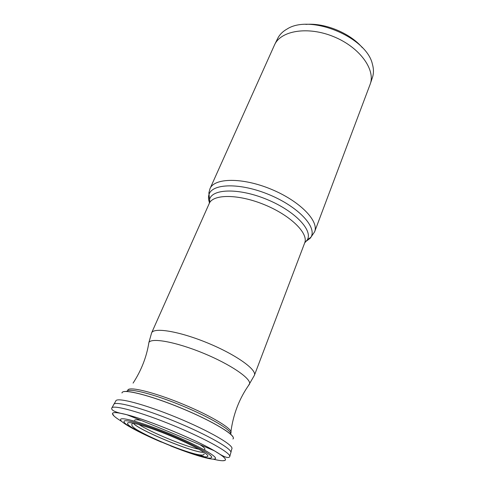 <?xml version="1.0" encoding="UTF-8"?>
<svg xmlns="http://www.w3.org/2000/svg" width="485" height="485" viewBox="0 0 485 485"><rect width="100%" height="100%" fill="white"/><g stroke="black" fill="none" stroke-linecap="round" stroke-linejoin="round"><path stroke-width="0.73" d="M198.844 449.213C185.124 446.449 150.623 432.226 138.946 424.527M134.581 420.337C134.854 419.58 136.879 419.598 140.65 420.386M200.541 445.066C204.124 447.394 205.519 448.88 204.718 449.522M126.773 391.45C128.064 387.624 153.205 393.814 181.778 405.618C210.369 417.373 232.564 430.698 230.787 434.324M314.62 231.781C319.209 221.014 299.675 200.899 270.976 189.15C242.33 177.267 214.309 177.801 209.999 188.677L274.552 44.85C280.815 30.555 308.023 25.996 333.807 36.715C359.664 47.263 375.778 69.67 370.164 84.238L314.62 231.781L310.261 238.196L305.077 242.076M370.346 83.705L372.322 77.849C373.777 73.726 373.814 69.191 372.425 64.25C366.715 37.084 310.188 13.798 287.011 29.07C282.555 31.598 279.39 34.841 277.523 38.794L274.813 44.305M362.337 47.675C350.121 33.083 324.823 22.656 305.871 24.402M203.827 452.202C196.067 453.857 137.649 429.777 133.302 423.132M133.236 423.12C137.358 429.71 196.316 454.008 203.888 452.244M207.525 456.549C202.112 460.386 125.094 428.31 127.585 423.223C127.828 420.659 148.307 426.588 171.108 436.124C193.933 445.624 210.781 455.263 207.525 456.549M211.266 457.773C205.058 461.829 121.674 427.097 124.051 421.404C124.178 418.549 146.543 424.981 171.569 435.445C196.625 445.879 214.958 456.415 211.266 457.773M161.426 442.12C139.019 432.662 119.886 422.277 120.571 419.525C120.565 416.354 144.803 423.284 172.066 434.687C199.359 446.054 219.165 457.488 215.013 458.907C211.872 460.459 191.866 454.451 170.496 445.861M121.82 421.507C115.648 417.791 112.538 415.178 112.49 413.663C112.672 412.02 117.225 412.323 126.148 414.566L127.046 414.796C148.792 420.307 194.788 439.258 214.121 450.686L214.922 451.147C223.737 456.397 227.01 459.513 224.749 460.489C223.07 461.077 219.19 460.629 213.127 459.137M203.924 456.573L198.123 454.724M113.981 415.984L112.459 413.632C112.635 412.02 117.024 412.28 125.639 414.408L126.13 414.536C147.834 419.846 195.788 439.61 214.958 451.141L215.388 451.396C223.888 456.5 227.022 459.531 224.791 460.489L222.579 460.744M203.991 456.579L198.207 454.742M125.639 414.408C115.715 412.456 111.083 410.365 111.744 408.14C112.241 404.278 140.535 411.935 173.533 425.563C206.549 439.143 232.042 453.651 229.69 456.749C228.35 458.677 223.585 456.894 215.388 451.396M111.908 407.837L113.739 404.587C114.03 400.477 142.25 407.915 175.2 421.52C208.162 435.075 233.455 449.692 230.781 452.826L229.787 456.427M230.915 452.299L231.818 448.861C234.504 445.594 209.484 430.965 176.837 417.536C144.209 404.066 116.176 396.827 115.8 401.046L114.017 404.114M121.977 392.989C121.99 388.291 149.859 395.105 181.784 408.388C213.739 421.617 237.153 436.076 232.909 439.004M233.34 438.052C233.873 433.875 210.435 420.125 180.82 407.94C151.217 395.718 124.9 388.958 122.335 392.298M148.586 344.399L148.907 342.452C151.599 337.493 176.304 342.028 203.354 353.207C230.436 364.332 251.175 378.53 249.611 383.95C239.317 398.252 233.03 414.572 230.763 432.905C234.116 429.777 212.175 416.227 182.9 404.15C153.648 392.019 128.064 385.921 127.81 390.328M133.078 383.108C141.359 370.401 146.64 356.851 148.907 342.452L151.593 332.946C153.636 327.096 179.304 331.267 207.58 342.962C235.886 354.583 257.056 369.716 254.401 375.311L248.459 385.569M208.956 204.209L209.211 203.548C212.976 193.976 238.444 193.921 264.549 204.749C290.703 215.455 308.751 233.437 304.695 242.894L307.254 239.929L304.738 242.779M209.265 203.415L209.635 199.165C212.672 188.483 239.717 187.992 267.387 199.638C295.123 211.151 313.207 230.49 307.254 239.929L310.927 237.189C317.293 227.241 298.493 206.852 269.424 194.776C240.421 182.566 212.097 183.275 208.962 194.6L208.811 195.115C208.229 197.383 208.453 199.887 209.49 202.615M132.623 423.005L131.975 424.139C131.259 425.381 132.835 427.224 136.703 429.668C143.851 433.869 153.266 438.416 164.955 443.308C184.549 451.468 204.773 457.864 204.07 453.851M127.046 414.796C151.181 424.326 190.265 440.435 214.121 450.686M254.401 375.311L304.695 242.894M151.593 332.946L209.211 203.548L209.72 201.032L208.871 192.897L209.999 188.677"/></g></svg>

